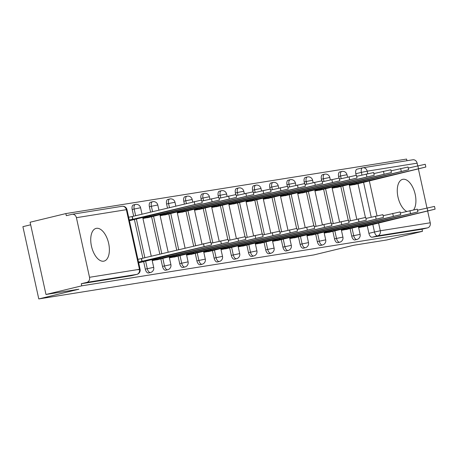 <?xml version="1.0" encoding="UTF-8"?>
<svg xmlns="http://www.w3.org/2000/svg" width="458" height="458" viewBox="0 0 458 458"><rect width="100%" height="100%" fill="white"/><g stroke="black" fill="none" stroke-linecap="round" stroke-linejoin="round"><path stroke-width="0.69" d="M413.677 209.787A16.837 8.691 76.4 0 0 414.129 190.591A16.837 8.691 76.4 0 0 402.983 179.284A16.837 8.691 76.4 0 0 402.634 179.353A16.837 8.691 76.4 0 0 397.492 194.198A16.837 8.691 76.4 0 0 406.647 211.424M96.443 228.324A16.837 8.691 76.4 0 0 96.094 228.393A16.837 8.691 76.4 0 0 91.531 246.467A16.837 8.691 76.4 0 0 103.668 261.186A16.837 8.691 76.4 0 0 104.012 261.117A16.837 8.691 76.4 0 0 108.58 243.043A16.837 8.691 76.4 0 0 96.443 228.324M350.072 228.616L351.721 236.105A4.317 2.227 76.4 0 0 354.853 239.963A4.317 2.227 76.4 0 0 354.939 239.946A4.317 2.227 76.4 0 0 355.024 239.923M332.869 231.364L334.517 238.858A4.317 2.227 76.4 0 0 337.649 242.717A4.317 2.227 76.4 0 0 337.741 242.7A4.317 2.227 76.4 0 0 337.827 242.671M315.671 234.118L317.314 241.606A4.317 2.227 76.4 0 0 320.445 245.471A4.317 2.227 76.4 0 0 320.537 245.448A4.317 2.227 76.4 0 0 320.623 245.425M298.467 236.872L300.116 244.36A4.317 2.227 76.4 0 0 303.248 248.219A4.317 2.227 76.4 0 0 303.333 248.202A4.317 2.227 76.4 0 0 303.425 248.179M281.264 239.62L282.912 247.114A4.317 2.227 76.4 0 0 286.044 250.973A4.317 2.227 76.4 0 0 286.136 250.955A4.317 2.227 76.4 0 0 286.221 250.927M264.066 242.374L265.709 249.862A4.317 2.227 76.4 0 0 268.84 253.726A4.317 2.227 76.4 0 0 268.932 253.703A4.317 2.227 76.4 0 0 269.018 253.68M246.862 245.127L248.511 252.616A4.317 2.227 76.4 0 0 251.642 256.474A4.317 2.227 76.4 0 0 251.728 256.457A4.317 2.227 76.4 0 0 251.82 256.434M229.664 247.875L231.307 255.369A4.317 2.227 76.4 0 0 234.439 259.228A4.317 2.227 76.4 0 0 234.53 259.211A4.317 2.227 76.4 0 0 234.616 259.182M212.46 250.629L214.109 258.117A4.317 2.227 76.4 0 0 217.241 261.982A4.317 2.227 76.4 0 0 217.327 261.959A4.317 2.227 76.4 0 0 217.413 261.936M195.257 253.383L196.906 260.871A4.317 2.227 76.4 0 0 200.037 264.73A4.317 2.227 76.4 0 0 200.123 264.713A4.317 2.227 76.4 0 0 200.215 264.69M178.059 256.131L179.702 263.625A4.317 2.227 76.4 0 0 182.834 267.483A4.317 2.227 76.4 0 0 182.925 267.466A4.317 2.227 76.4 0 0 183.011 267.438M160.855 258.885L162.504 266.373A4.317 2.227 76.4 0 0 165.636 270.237A4.317 2.227 76.4 0 0 165.722 270.214A4.317 2.227 76.4 0 0 165.813 270.191M143.652 261.638L145.3 269.127A4.317 2.227 76.4 0 0 148.432 272.985A4.317 2.227 76.4 0 0 148.524 272.968A4.317 2.227 76.4 0 0 148.61 272.945M406.944 160.724L406.578 159.069L65.855 213.577L66.318 215.684L71.889 214.338A4.317 3.693 -99.1 0 1 72.135 214.287A4.317 3.693 -99.1 0 1 76.412 217.682L89.516 277.296L139.467 269.31L126.356 209.69L76.412 217.682M30.669 224.792L22.9 226.67L38.787 298.931L78.85 289.233L45.989 294.488L81.742 285.838L422.465 231.33L386.712 239.981L353.857 245.236L313.793 254.934L38.787 298.931M45.989 294.488L30.102 222.233L65.855 213.577M427.658 211.052L430.239 222.788A4.317 3.693 80.9 0 1 427.572 227.872L422.001 229.223L372.051 237.215A4.317 2.227 -103.6 0 1 368.919 233.351L367.276 225.863M365.415 217.424L358.007 183.732M356.152 175.288L355.814 173.737L361.379 172.385A4.317 2.227 -103.6 0 1 362.57 167.84A4.317 2.227 -103.6 0 1 362.662 167.823A4.317 3.693 -99.1 0 1 362.908 167.771A4.317 4.317 0 0 0 362.57 167.84L357 169.185A4.317 2.227 76.4 0 0 355.814 173.737M412.612 159.831A4.317 3.693 80.9 0 1 412.858 159.779A4.317 3.693 80.9 0 1 417.129 163.174L417.707 165.785M418.394 168.922L426.97 207.921M422.001 229.223L422.465 231.33M137.074 274.313A4.317 2.227 -103.6 0 1 136.89 274.371A4.317 2.227 -103.6 0 1 136.799 274.388L86.848 282.38L81.278 283.731L81.742 285.838M86.848 282.38A4.317 3.693 -99.1 0 0 89.516 277.296M138.665 262.772L142.243 261.976M129.402 220.641L132.98 219.846M152.211 260.608L159.447 259.228M142.948 218.472L150.184 217.092M169.414 257.854L176.651 256.474M160.151 215.724L167.388 214.344M186.612 255.1L193.849 253.721M177.349 212.97L184.585 211.59M203.816 252.352L211.052 250.973M194.553 210.216L201.789 208.837M221.019 249.599L228.25 248.219M211.756 207.468L218.987 206.089M238.217 246.845L245.454 245.465M228.954 204.715L236.191 203.335M255.421 244.097L262.657 242.717M246.158 201.961L253.394 200.581M272.625 241.343L279.855 239.963M263.356 199.213L270.592 197.833M289.822 238.589L297.059 237.21M280.559 196.459L287.796 195.079M307.026 235.841L314.262 234.462M297.763 193.705L304.999 192.326M324.224 233.088L331.46 231.708M314.961 190.957L322.197 189.578M341.428 230.334L348.664 228.954M332.165 188.204L339.401 186.824M348.217 220.172L340.809 186.48M338.954 178.042L338.611 176.485L340.586 176.009A4.317 2.227 -103.6 0 1 341.777 171.458L339.802 171.939A4.317 2.227 76.4 0 0 338.611 176.485M331.014 222.926L323.606 189.234M321.751 180.796L321.407 179.238L323.388 178.757A4.317 2.227 -103.6 0 1 324.573 174.212L322.598 174.693A4.317 2.227 76.4 0 0 321.407 179.238M313.816 225.679L306.408 191.988M304.547 183.544L304.209 181.992L306.184 181.511A4.317 2.227 -103.6 0 1 307.375 176.965L305.4 177.441A4.317 2.227 76.4 0 0 304.209 181.992M296.612 228.428L289.204 194.736M287.349 186.297L287.006 184.74L288.981 184.265A4.317 2.227 -103.6 0 1 290.172 179.713L288.197 180.194A4.317 2.227 76.4 0 0 287.006 184.74M279.409 231.181L272 197.49M270.146 189.051L269.802 187.494L271.783 187.013A4.317 2.227 -103.6 0 1 272.974 182.467L270.993 182.948A4.317 2.227 76.4 0 0 269.802 187.494M262.211 233.935L254.803 200.243M252.948 191.799L252.604 190.247L254.579 189.767A4.317 2.227 -103.6 0 1 255.77 185.221L253.795 185.696A4.317 2.227 76.4 0 0 252.604 190.247M245.007 236.683L237.599 202.991M235.744 194.553L235.401 192.995L237.376 192.52A4.317 2.227 -103.6 0 1 238.566 187.969L236.591 188.45A4.317 2.227 76.4 0 0 235.401 192.995M227.803 239.437L220.395 205.745M218.54 197.306L218.203 195.749L220.178 195.268A4.317 2.227 -103.6 0 1 221.369 190.723L219.388 191.204A4.317 2.227 76.4 0 0 218.203 195.749M210.606 242.19L203.197 208.499M201.343 200.054L200.999 198.503L202.974 198.022A4.317 2.227 -103.6 0 1 204.165 193.476L202.19 193.952A4.317 2.227 76.4 0 0 200.999 198.503M193.642 246.043L185.994 211.247M184.379 203.907L183.795 201.251L185.776 200.776A4.317 2.227 -103.6 0 1 186.961 196.224L184.986 196.705A4.317 2.227 76.4 0 0 183.795 201.251M176.736 250.137L168.796 214.001M167.473 208.001L166.597 204.005L168.573 203.524A4.317 2.227 -103.6 0 1 169.763 198.978L167.788 199.459A4.317 2.227 76.4 0 0 166.597 204.005M159.831 254.224L151.592 216.754M150.567 212.094L149.394 206.758L151.369 206.277A4.317 2.227 -103.6 0 1 152.56 201.732L150.585 202.207A4.317 2.227 76.4 0 0 149.394 206.758M142.925 258.318L134.389 219.502M133.662 216.187L132.19 209.506L134.171 209.031A4.317 2.227 -103.6 0 1 135.356 204.48L133.381 204.961A4.317 2.227 76.4 0 0 132.19 209.506M358.631 227.586L365.862 226.206M349.368 185.45L356.599 184.07M362.484 167.863L357.091 169.168A4.317 2.227 76.4 0 0 357 169.185M81.278 283.731L131.228 275.739A4.317 2.227 76.4 0 0 131.32 275.722A4.317 2.227 76.4 0 0 131.406 275.693M139.535 262.634L211.481 244.927L138.516 262.102M137.915 259.365L210.88 242.185L211.481 244.927M142.112 261.398L141.511 258.661M128.652 217.235L132.248 216.525L132.849 219.268L129.253 219.972M130.272 220.504L202.218 202.791L132.849 219.268M132.248 216.525L201.617 200.054L202.218 202.791M156.733 259.881L228.679 242.173L159.315 258.644L153.35 259.898L153.184 259.136M211.109 243.227L228.078 239.437L228.679 242.173M152.119 260.196L153.35 259.898M159.315 258.644L159.109 257.699M173.937 257.133L245.883 239.419L176.519 255.896L170.553 257.144L170.387 256.383M228.307 240.473L245.282 236.683L245.883 239.419M169.323 257.442L170.553 257.144M176.519 255.896L176.307 254.951M149.846 215.569L150.052 216.514L142.856 218.06M147.47 217.75L219.416 200.043L150.052 216.514M201.846 201.096L218.815 197.301L219.416 200.043M167.044 212.815L167.256 213.76L160.06 215.312M164.674 214.997L236.62 197.289L167.256 213.76M219.044 198.343L236.019 194.553L236.62 197.289M191.141 254.379L263.087 236.671L193.717 253.142L187.757 254.39L187.585 253.629M245.511 237.725L262.486 233.929L263.087 236.671M186.526 254.688L187.757 254.39M193.717 253.142L193.511 252.198M208.338 251.625L280.285 233.918L210.92 250.389L204.955 251.642L204.789 250.881M262.715 234.971L279.683 231.181L280.285 233.918M203.724 251.94L204.955 251.642M210.92 250.389L210.714 249.444M225.542 248.877L297.488 231.164L228.124 247.641L222.159 248.889L221.993 248.127M279.912 232.217L296.887 228.428L297.488 231.164M220.928 249.186L222.159 248.889M228.124 247.641L227.912 246.696M184.248 210.067L184.454 211.012L177.257 212.558M181.872 212.243L253.824 194.536L184.454 211.012M236.248 195.589L253.217 191.799L253.824 194.536M201.451 207.314L201.657 208.258L194.461 209.804M199.075 209.495L271.022 191.787L201.657 208.258M253.446 192.841L270.42 189.045L271.022 191.787M218.649 204.56L218.855 205.505L211.665 207.056M216.279 206.741L288.225 189.034L218.855 205.505M270.649 190.087L287.624 186.297L288.225 189.034M242.74 246.123L314.692 228.416L245.322 244.887L239.357 246.135L239.191 245.374M297.116 229.469L314.085 225.674L314.692 228.416M238.126 246.433L239.357 246.135M245.322 244.887L245.116 243.942M235.853 201.812L236.059 202.757L228.863 204.302M233.477 203.987L305.429 186.28L236.059 202.757M287.853 187.333L304.822 183.544L305.429 186.28M259.944 243.37L331.89 225.662L262.526 242.133L256.56 243.387L256.394 242.626M314.314 226.716L331.289 222.926L331.89 225.662M255.329 243.685L256.56 243.387M262.526 242.133L262.32 241.189M253.051 199.058L253.263 200.003L246.066 201.549M250.681 201.239L322.627 183.532L253.263 200.003M305.051 184.585L322.026 180.79L322.627 183.532M277.147 240.622L349.093 222.909L279.724 239.385L273.764 240.633L273.598 239.872M331.518 223.962L348.492 220.172L349.093 222.909M272.533 240.931L273.764 240.633M279.724 239.385L279.517 238.441M270.254 196.305L270.46 197.249L263.27 198.801M267.884 198.486L339.83 180.778L270.46 197.249M322.255 181.832L339.229 178.042L339.83 180.778M294.345 237.868L366.291 220.161L296.927 236.631L290.962 237.879L290.796 237.118M348.721 221.214L365.69 217.418L366.291 220.161M289.731 238.177L290.962 237.879M296.927 236.631L296.721 235.687M287.458 193.557L287.664 194.501L280.468 196.047M285.082 195.732L357.028 178.025L287.664 194.501M339.458 179.078L356.427 175.288L357.028 178.025M311.549 235.114L383.495 217.407L314.131 233.878L308.165 235.131L307.999 234.37M365.919 218.46L382.894 214.67L383.495 217.407M306.934 235.429L308.165 235.131M314.131 233.878L313.919 232.933M304.656 190.803L304.868 191.747L297.671 193.293M302.286 192.984L374.232 175.277L304.868 191.747M356.656 176.33L373.631 172.534L374.232 175.277M328.752 232.366L400.698 214.653L331.329 231.13L325.369 232.378L325.197 231.616M383.123 215.707L400.097 211.917L400.698 214.653M324.138 232.675L325.369 232.378M331.329 231.13L331.123 230.185M321.86 188.049L322.066 188.994L314.875 190.545M319.489 190.23L391.435 172.523L322.066 188.994M373.86 173.576L390.829 169.786L391.435 172.523M345.95 229.613L417.896 211.905L348.532 228.376L342.567 229.624L342.401 228.863M400.326 212.959L417.295 209.163L417.896 211.905M341.336 229.922L342.567 229.624M348.532 228.376L348.326 227.431M339.063 185.301L339.269 186.246L332.073 187.791M336.687 187.477L408.633 169.769L339.269 186.246M391.058 170.823L408.032 167.033L408.633 169.769M363.154 226.859L435.1 209.151L365.736 225.622L359.77 226.876L359.604 226.115M417.524 210.205L434.499 206.415L435.1 209.151M358.54 227.174L359.77 226.876M365.736 225.622L365.524 224.678M356.261 182.547L356.467 183.492L349.277 185.038M353.891 184.729L425.837 167.021L356.467 183.492M408.261 168.075L425.236 164.279L425.837 167.021M354.939 239.946L356.914 239.471A4.317 2.227 -103.6 0 1 356.828 239.488A4.317 2.227 -103.6 0 1 353.696 235.624L352.047 228.136M351.721 236.105L360.114 234.347L358.374 226.412M337.741 242.7L339.716 242.219A4.317 2.227 -103.6 0 1 339.624 242.236A4.317 2.227 -103.6 0 1 336.493 238.378L334.85 230.889M334.517 238.858L342.916 237.095L341.17 229.166M320.537 245.448L322.512 244.973A4.317 2.227 -103.6 0 1 322.426 244.99A4.317 2.227 -103.6 0 1 319.295 241.131L317.646 233.637M317.314 241.606L325.712 239.849L323.966 231.914M303.333 248.202L305.309 247.726A4.317 2.227 -103.6 0 1 305.223 247.744A4.317 2.227 -103.6 0 1 302.091 243.879L300.442 236.391M300.116 244.36L308.509 242.603L306.768 234.668M286.136 250.955L288.111 250.474A4.317 2.227 -103.6 0 1 288.019 250.492A4.317 2.227 -103.6 0 1 284.887 246.633L283.244 239.145M282.912 247.114L291.311 245.351L289.565 237.421M268.932 253.703L270.907 253.228A4.317 2.227 -103.6 0 1 270.821 253.245A4.317 2.227 -103.6 0 1 267.69 249.387L266.041 241.893M265.709 249.862L274.107 248.104L272.367 240.169M251.728 256.457L253.709 255.982A4.317 2.227 -103.6 0 1 253.618 255.999A4.317 2.227 -103.6 0 1 250.486 252.135L248.837 244.646M248.511 252.616L256.909 250.858L255.163 242.923M234.53 259.211L236.505 258.73A4.317 2.227 -103.6 0 1 236.414 258.747A4.317 2.227 -103.6 0 1 233.282 254.888L231.639 247.4M231.307 255.369L239.706 253.606L237.96 245.677M217.327 261.959L219.302 261.484A4.317 2.227 -103.6 0 1 219.216 261.501A4.317 2.227 -103.6 0 1 216.084 257.642L214.436 250.148M214.109 258.117L222.502 256.36L220.762 248.425M200.123 264.713L202.104 264.237A4.317 2.227 -103.6 0 1 202.012 264.255A4.317 2.227 -103.6 0 1 198.881 260.39L197.232 252.902M196.906 260.871L205.304 259.114L203.558 251.179M182.925 267.466L184.9 266.985A4.317 2.227 -103.6 0 1 184.809 267.003A4.317 2.227 -103.6 0 1 181.677 263.144L180.034 255.656M179.702 263.625L188.101 261.861L186.354 253.932M165.722 270.214L167.697 269.739A4.317 2.227 -103.6 0 1 167.611 269.756A4.317 2.227 -103.6 0 1 164.479 265.898L162.83 258.404M162.504 266.373L170.897 264.615L169.157 256.68M148.524 272.968L150.499 272.493A4.317 2.227 -103.6 0 1 150.407 272.51A4.317 2.227 -103.6 0 1 147.276 268.646L145.633 261.157M145.3 269.127L153.699 267.369L151.953 259.434M368.919 233.351L374.489 232.006L372.801 224.328M371.232 217.178L363.538 182.198M361.963 175.042L361.379 172.385L367.179 171.166L367.728 173.662M369.297 180.801L376.991 215.792M378.566 222.937L380.289 230.78L430.239 222.788M417.129 163.174L367.179 171.166A4.317 3.693 -99.1 0 0 362.908 167.771L412.858 159.779M350.433 220.796L342.784 186.005M341.17 178.666L340.586 176.009L347.009 174.727A4.317 4.317 0 0 0 341.777 171.458M333.235 223.55L325.581 188.753M323.972 181.414L323.388 178.757L329.806 177.481A4.317 4.317 0 0 0 324.573 174.212M316.031 226.304L308.383 191.507M306.768 184.168L306.184 181.511L312.608 180.234A4.317 4.317 0 0 0 307.375 176.965M298.828 229.052L291.179 194.261M289.565 186.921L288.981 184.265L295.404 182.982A4.317 4.317 0 0 0 290.172 179.713M281.63 231.805L273.981 197.009M272.367 189.669L271.783 187.013L278.201 185.736A4.317 4.317 0 0 0 272.974 182.467M264.426 234.559L256.778 199.762M255.163 192.423L254.579 189.767L261.003 188.49A4.317 4.317 0 0 0 255.77 185.221M247.228 237.307L239.574 202.516M237.96 195.177L237.376 192.52L243.799 191.238A4.317 4.317 0 0 0 238.566 187.969M230.025 240.061L222.376 205.264M220.762 197.925L220.178 195.268L226.596 193.992A4.317 4.317 0 0 0 221.369 190.723M212.821 242.814L205.173 208.018M203.558 200.678L202.974 198.022L209.398 196.745A4.317 4.317 0 0 0 204.165 193.476M195.623 245.562L187.969 210.772M186.36 203.432L185.776 200.776L192.194 199.493A4.317 4.317 0 0 0 186.961 196.224M178.712 249.656L170.771 213.52M169.449 207.526L168.573 203.524L174.996 202.247A4.317 4.317 0 0 0 169.763 198.978M161.806 253.749L153.567 216.273M152.543 211.613L151.369 206.277L157.792 205.001A4.317 4.317 0 0 0 152.56 201.732M144.9 257.843L136.369 219.027M135.637 215.707L134.171 209.031L140.589 207.749A4.317 4.317 0 0 0 135.356 204.48M131.228 275.739L136.799 274.388A4.317 3.693 80.9 0 0 139.467 269.31L138.081 269.825M372.051 237.215L377.621 235.864A4.317 2.227 -103.6 0 1 374.489 232.006L380.289 230.78A4.317 3.693 80.9 0 1 377.621 235.864L427.572 227.872M122.086 206.295A4.317 3.693 -99.1 0 1 126.356 209.69L126.981 209.632A4.317 4.317 0 0 0 122.086 206.295L72.135 214.287M141.951 261.426L141.345 258.684M204.096 246.398L203.495 243.656M132.081 216.554L132.683 219.29M194.232 201.526L194.833 204.262M159.149 258.673L158.943 257.74M221.3 243.645L220.693 240.908M176.353 255.919L176.147 254.992M238.498 240.891L237.897 238.154M149.68 215.609L149.886 216.542M143.921 217L144.087 217.762M211.43 198.772L212.037 201.514M166.884 212.856L167.09 213.789M161.124 214.252L161.29 215.014M228.634 196.024L229.235 198.761M193.551 253.171L193.35 252.238M255.701 238.143L255.1 235.401M210.754 250.417L210.548 249.484M272.905 235.389L272.298 232.653M227.958 247.664L227.752 246.736M290.103 232.635L289.502 229.899M184.087 210.108L184.288 211.035M178.322 211.499L178.488 212.26M245.837 193.27L246.438 196.007M201.285 207.354L201.491 208.287M195.526 208.745L195.692 209.506M263.035 190.517L263.636 193.259M218.489 204.6L218.695 205.533M212.73 205.997L212.896 206.758M280.239 187.769L280.84 190.505M245.156 244.916L244.95 243.982M307.307 229.887L306.705 227.145M235.687 201.852L235.893 202.779M229.927 203.243L230.093 204.005M297.442 185.015L298.043 187.751M262.36 242.162L262.153 241.229M324.504 227.134L323.903 224.397M252.89 199.098L253.097 200.031M247.131 200.489L247.297 201.251M314.64 182.261L315.241 185.003M279.563 239.408L279.357 238.481M341.708 224.38L341.107 221.643M270.094 196.345L270.294 197.278M264.329 197.742L264.501 198.503M331.844 179.513L332.445 182.25M296.761 236.66L296.555 235.727M358.912 221.632L358.305 218.89M287.292 193.597L287.498 194.524M281.533 194.988L281.699 195.749M349.042 176.759L349.649 179.496M313.965 233.906L313.759 232.973M376.11 218.878L375.508 216.142M304.496 190.843L304.702 191.776M298.736 192.234L298.902 192.995M366.245 174.006L366.847 176.748M331.163 231.153L330.962 230.225M393.313 216.124L392.712 213.388M321.699 188.089L321.9 189.022M315.934 189.486L316.106 190.247M383.449 171.258L384.05 173.994M348.366 228.405L348.16 227.471M410.517 213.376L409.91 210.634M338.897 185.341L339.103 186.269M333.138 186.732L333.304 187.494M400.647 168.504L401.248 171.24M365.57 225.651L365.364 224.718M427.715 210.623L427.114 207.886M356.101 182.587L356.307 183.521M350.341 183.979L350.507 184.74M417.851 165.75L418.452 168.492M140.589 207.749L142.003 214.167M142.69 217.298L151.266 256.297M150.499 272.493A4.317 4.317 0 0 0 153.699 267.369M157.792 205.001L158.909 210.073M159.894 214.55L168.172 252.209M167.697 269.739A4.317 4.317 0 0 0 170.897 264.615M174.996 202.247L175.815 205.98M177.091 211.796L185.078 248.116M184.9 266.985A4.317 4.317 0 0 0 188.101 261.861M192.194 199.493L192.721 201.892M194.295 209.043L201.984 244.022M202.104 264.237A4.317 4.317 0 0 0 205.304 259.114M209.398 196.745L209.924 199.138M211.499 206.295L219.187 241.269M219.302 261.484A4.317 4.317 0 0 0 222.502 256.36M226.596 193.992L227.122 196.385M228.697 203.541L236.385 238.521M236.505 258.73A4.317 4.317 0 0 0 239.706 253.606M243.799 191.238L244.326 193.637M245.9 200.787L253.589 235.767M253.709 255.982A4.317 4.317 0 0 0 256.909 250.858M261.003 188.49L261.529 190.883M263.098 198.039L270.793 233.013M270.907 253.228A4.317 4.317 0 0 0 274.107 248.104M278.201 185.736L278.727 188.129M280.302 195.285L287.99 230.265M288.111 250.474A4.317 4.317 0 0 0 291.311 245.351M295.404 182.982L295.931 185.381M297.505 192.532L305.194 227.511M305.309 247.726A4.317 4.317 0 0 0 308.509 242.603M312.608 180.234L313.135 182.627M314.703 189.784L322.398 224.758M322.512 244.973A4.317 4.317 0 0 0 325.712 239.849M329.806 177.481L330.332 179.874M331.907 187.03L339.596 222.01M339.716 242.219A4.317 4.317 0 0 0 342.916 237.095M347.009 174.727L347.536 177.126M349.111 184.276L356.799 219.256M356.914 239.471A4.317 4.317 0 0 0 360.114 234.347M131.32 275.722L136.89 274.371A4.317 4.317 0 0 0 140.091 269.252L126.981 209.632"/></g></svg>
